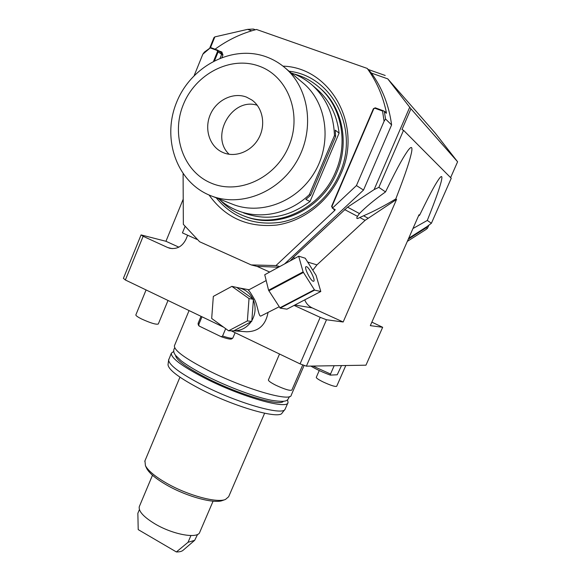 <?xml version="1.0" encoding="UTF-8"?>
<svg xmlns="http://www.w3.org/2000/svg" width="581" height="581" viewBox="0 0 581 581"><rect width="100%" height="100%" fill="white"/><g stroke="black" fill="none" stroke-linecap="round" stroke-linejoin="round"><path stroke-width="0.87" d="M418.465 216.009L419.613 215.195L419.003 214.774L370.329 325.636L382.668 327.292L365.965 365.188L306.383 366.168L300.065 363.88L320.196 317.342L326.493 319.761L343.168 321.997L312.164 307.879C308.671 306.216 306.202 303.551 304.734 299.876M306.383 366.168L326.493 319.761M320.196 317.342L294.124 305.41M187.641 235.232L186.022 239.169C182.39 246.467 176.958 249.496 169.717 248.247L167.684 247.528L172.223 248.632M300.065 363.88L231.637 331.025M223.126 326.936L125.365 279.991L143.144 236.293L167.684 247.528M196.974 239.416L182.434 232.894L185.041 226.561M125.365 279.991L123.404 278.357L141.06 234.913L165.955 241.282L183.218 199.145M165.955 241.282L178.846 247.157M382.668 327.292L371.869 322.128M407.325 241.376L425.888 229.56L427.427 228.318L426.389 227.643L426.846 226.692L431.407 223.249L451.248 178.265L403.534 130.304L378.841 187.351L385.523 191.912C399.452 163.283 404.042 156.18 408.022 150.428C411.559 145.802 412.692 146.644 411.428 152.963C409.685 160.371 407.136 169.587 395.799 198.927L396.547 199.436L343.168 321.997M431.407 223.249L427.296 220.439L412.975 228.515M419.613 215.195C432.395 188.854 436.164 183.022 439.41 178.345C441.938 175.092 442.533 176.203 441.197 181.679C439.454 188.07 437.028 195.986 427.296 220.439M396.547 199.436L365.115 220.33L316.95 264.885L312.832 270.187M320.799 291.495L314.604 290.122L280.173 308.141L286.949 309.15L320.799 291.495L316.093 275.387L305.243 258.225L298.794 256.199L264.74 274.74L298.794 256.199M269.511 271.966L257.049 266.374M314.604 290.122L303.1 271.886L298.75 256.439M313.275 281.269L313.725 281.226C315.781 280.427 309.128 267.122 306.456 266.664L305.962 266.701C303.892 267.471 310.661 280.979 313.275 281.269M280.173 308.141L268.582 290.246L264.74 274.74M268.582 290.246L303.1 271.886M268.85 290.827L303.376 272.467M279.853 307.821L314.299 289.796M248.377 290.086L248.334 290.115C249.162 290.638 251.268 293.826 254.645 299.687C257.768 305.838 258.654 316.732 260.804 316.071L279.17 306.768M228.58 330.8L233.794 330.814C240.926 330.887 246.707 327.858 251.152 321.721L251.842 320.647C255.567 313.98 256.076 307.102 253.36 300.021L252.837 298.866C249.801 292.977 245.218 289.331 239.096 287.929L231.87 286.368L213.329 296.397L211.687 318.453L228.58 330.8L247.375 320.937L249.024 298.561L231.87 286.368M221.862 325.89L225.094 328.25M251.152 321.721L233.794 330.814L246.489 331.773C258.443 331.628 265.611 325.244 268.001 312.622M252.837 298.866L236.997 287.617M253.418 299.273L249.024 298.561M251.842 320.647L253.36 300.021M251.784 321.395L247.375 320.937M209.886 47.686L213.975 37.598L214.847 36.893L210.525 47.548M214.847 36.893L247.571 29.37L251.675 30.815M371.426 73.097L387.767 78.871L409.714 107.253L374.113 189.602L347.569 207.163L359.436 213.554C365.827 206.974 374.527 199.755 385.523 191.912M290.384 260.731L293.122 257.644L347.569 207.163M450.609 177.626L457.596 161.779L435.162 133.027L387.767 78.871M427.427 228.318L428.785 225.406M408.298 239.169L426.389 227.643M408.697 238.261L426.846 226.692M409.714 107.253L410.941 108.792L401.972 129.534L403.534 130.304M374.113 189.602L378.841 187.351M395.799 198.927C384.448 205.812 373.706 211.426 363.575 215.783L359.77 217.526C356.843 219.16 356.08 218.761 357.497 216.335L359.436 213.554M457.596 161.779L410.941 108.792M247.571 29.37L253.381 29.05L255.4 29.762M368.165 69.466L385.21 75.472M278.357 267.202L256.867 266.352L251.217 264.929L275.982 265.553L334.598 210.576L333.378 208.695M215.086 49.189C227.774 39.907 241.587 33.335 256.519 29.471L367.207 68.413L371.281 72.894C382.233 88.058 389.009 105.393 391.601 124.915L363.517 190.06L284.763 263.752M194.221 75.457L202.834 54.2L204.352 52.13L210.642 47.562L202.834 54.2M213.634 61.049L217.534 51.455L217.171 50.453L210.46 47.991M214.621 60.547L218.187 51.774L217.86 50.256L210.642 47.562M367.207 68.413C376.553 81.311 382.923 95.916 386.329 112.235L386.365 113.324L384.31 111.269L385.537 118.982L384.085 121.276L356.436 185.571L332.848 207.737L332.55 208.245L335.186 209.588L334.598 210.576M251.217 264.929L199.639 241.761L183.342 224.331L183.095 173.813M209.058 195.005C225.377 217.81 247.934 227.832 276.723 225.065C303.616 221.201 329.18 201.222 340.873 173.951C363.205 125.569 330.654 67.483 283.005 66.147M279.621 266.526L275.982 265.553M356.436 185.571L363.517 190.06M374.883 108.226L375.253 107.826L383.169 110.724L382.545 111.029L374.883 108.226L373.779 108.749L331.947 206.451L332.848 207.737M375.253 107.826L373.409 108.698L331.613 206.328L332.55 208.245M382.545 111.029L384.085 121.276M391.601 124.915L385.537 118.982M383.169 110.724L384.31 111.269M289.077 71.231C332.412 75.842 359.886 129.512 339.551 173.792C328.744 198.978 305.555 217.759 280.703 222.254C254.144 225.871 232.654 217.73 216.226 197.83M244.812 216.248C277.5 229.916 321.475 210.068 336.733 172.579C349.544 143.485 342.746 108.081 321.119 89.089L319.666 87.811M220.671 200.576C227.033 207.17 234.47 212.167 242.981 215.566C275.808 229.546 320.218 209.647 335.586 171.853C348.44 142.643 341.621 107.107 319.928 88.043C312.273 81.202 303.543 76.474 293.732 73.874M218.594 198.753C224.063 203.757 230.243 207.657 237.135 210.438C260.048 219.916 289.287 213.917 309.361 194.613L310.617 195.26L305.846 199.436L310.022 201.498C288.554 217.461 266.396 221.252 243.541 212.878M310.022 201.498L339.093 133.122C337.111 115.488 329.986 101.072 317.734 89.866L316.057 88.428M309.361 194.613L334.445 135.569C333.784 115.002 326.442 98.247 312.418 85.298C306.1 79.706 298.99 75.574 291.081 72.915M334.445 135.569L335.615 136.455L335.266 130.151L339.093 133.122M310.617 195.26L335.615 136.455M211.956 196.16L231.783 203.916C259.54 215.638 296.078 202.696 313.987 173.283C332.121 144.015 327.444 103.977 303.892 83.708L302.243 82.328M209.124 195.034C176.377 181.141 161.801 138.38 176.544 102.459C190.8 66.372 232.08 44.352 266.178 56.8C273.252 59.371 279.672 63.155 285.431 68.159C310.116 89.401 315.004 131.676 295.947 162.673C277.122 193.822 238.82 207.584 209.814 195.325L209.124 195.034M210.976 183.03C238.522 195.085 275.539 178.338 288.808 146.259C302.505 114.348 288.045 76.314 259.17 66.154C230.475 55.515 195.441 73.998 183.298 104.645C170.749 135.133 183.218 171.424 210.976 183.03M223.467 152.73L221.238 151.685C208.92 145.214 204.105 127.943 210.591 113.941C216.916 99.874 233.308 92.009 246.417 97.078L251.842 99.983C262.844 107.703 266.025 124.944 258.785 138.125C251.667 151.38 235.726 157.836 223.467 152.73M257.26 105.263C231.906 97.005 209.683 136.324 229.161 154.277M141.06 234.913L143.144 236.293M174.561 345.448L174.409 345.804C174.068 350.416 185.303 358.608 208.121 370.38C244.601 388.965 291.066 402.357 291.234 395.153L304.132 365.362M283.375 401.289C280.187 406.7 238.762 394.492 206.771 378.093C186.588 367.62 176.181 360.06 175.556 355.39M287.944 402.756L285.082 409.264C282.765 415.996 237.237 403.04 202.028 384.833C180.35 373.489 169.209 365.231 168.621 360.067L171.337 353.19C170.908 357.99 182.078 366.313 204.839 378.166C241.231 396.867 287.762 409.99 288.053 402.495L287.515 399.837M171.337 353.19L173.741 351.411M284.901 409.496L282.134 412.953C279.73 419.685 235.109 407.121 200.685 389.234C179.478 378.086 168.584 369.923 168.018 364.745L168.076 364.294M168.708 359.508L168.868 359.116M264.616 413.244L228.66 496.726L225.435 499.471C216.924 503.168 188.244 495.513 167.299 483.603C155.585 476.928 148.3 470.951 145.432 465.679L144.938 460.864M225.203 499.558L222.588 500.473C214.44 503.996 187.264 496.755 167.422 485.455C156.325 479.122 149.404 473.435 146.666 468.402L146.296 467.589M139.447 506.269L139.302 506.61C138.314 511.193 143.594 516.988 155.156 523.997C173.232 534.752 198.194 539.081 199.791 532.16L213.089 501.171M139.404 509.602L137.857 513.284L138.213 529.618L176.384 551.95L188.048 542.291L190.924 535.559M194.49 540.49L183.066 550.294C181.78 551.427 179.558 551.979 176.384 551.95M197.591 534.404L194.664 540.337L188.048 542.291M168.011 300.471L158.293 324.002C156.195 324.757 150.624 323.08 141.597 318.976C137.755 317.044 135.838 315.694 135.845 314.924L135.874 314.851M345.797 365.522L336.69 386.3C335.244 386.873 330.778 385.45 323.297 382.029C318.671 379.742 316.333 378.187 316.275 377.359L316.289 377.33M302.774 364.868L291.858 390.083C290.035 390.94 284.719 389.343 275.91 385.276C270.906 382.741 268.4 380.969 268.393 379.952L268.415 379.887M235.123 332.695L232.828 338.033C231.884 338.643 228.471 337.968 222.588 336L225.675 328.679M201.985 316.783L198.775 324.467L198.143 323.247M198.775 324.467L199.116 326.028L221.252 336.755L222.588 336M232.749 338.098L231.681 338.897C230.708 339.5 227.229 338.788 221.252 336.755M199.116 326.028L198.281 324.866M334.169 365.71L330.538 374.019L312.912 366.059M330.538 374.019L330.32 375.108L337.227 374.781L341.497 365.594M330.32 375.108C322.782 372.334 316.296 369.327 310.857 366.095M294.865 305.018L312.164 307.879M363.575 215.783L367.933 218.129M359.77 217.526L365.115 220.33M293.122 257.644L295.032 258.225M307.756 262.089L316.95 264.885M344.555 209.545L357.497 216.335M217.171 50.453L217.577 50.097M221.971 57.359L222.944 54.977L221.855 51.992L218.579 50.794M384.666 111.625L386.329 112.235M221.855 51.992L221.172 52.733M222.944 54.977L221.644 54.353L221.317 52.842L217.86 50.256M220.134 58.064L221.644 54.353L217.534 51.455M332.354 207.54L332.288 208.143L334.932 209.48L334.961 210.199M335.186 209.588L334.75 209.392M373.779 108.749L373.409 108.698M248.334 290.115L266.178 280.55M248.995 289.759L239.096 287.929M334.816 209.429L332.223 208.114M319.928 88.043L321.119 89.089M312.418 85.298L317.734 89.866M303.892 83.708L285.431 68.159M222.058 152.099L221.238 151.685M170.095 248.341L169.717 248.247M174.409 345.804L189.065 310.581M174.736 347.779C173.479 349.566 173.378 351.52 174.445 353.626L175.542 355.361L181.199 360.808C187.394 365.5 195.993 370.663 206.989 376.306C228.529 387.171 255.662 397.237 271.545 400.294C288.14 402.756 287.305 400.454 289.447 396.591M168.018 364.745L168.621 360.067M146.666 468.402L145.432 465.679M144.763 461.285L179.95 377.178M139.302 506.61L152.483 475.243M146.078 289.941L135.845 314.924M319.252 370.525L316.275 377.359M279.526 354.018L268.393 379.952M198.099 323.341L201.033 316.325M198.295 324.975L198.106 323.552"/></g></svg>
